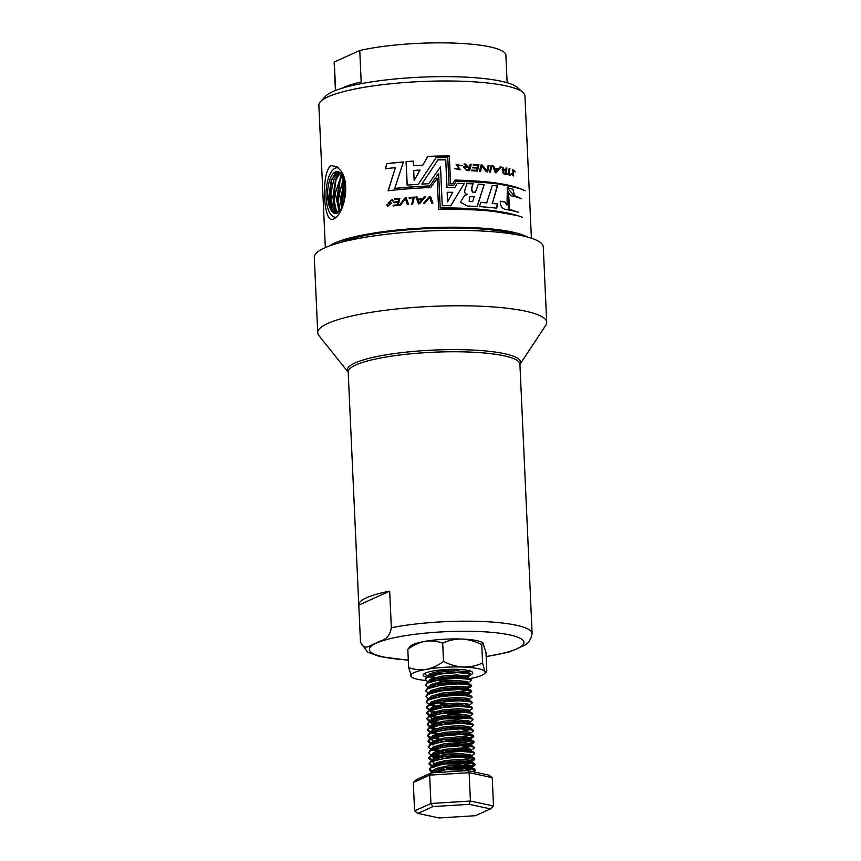 <?xml version="1.0" encoding="UTF-8"?>
<svg xmlns="http://www.w3.org/2000/svg" width="861" height="861" viewBox="0 0 861 861"><rect width="100%" height="100%" fill="white"/><g stroke="black" fill="none" stroke-linecap="round" stroke-linejoin="round"><path stroke-width="1.29" d="M469.525 670.794A21.697 4.004 -2.6 0 1 469.525 670.827A21.697 4.004 -2.6 0 1 468.093 672.355M467.609 672.592A21.697 4.004 -2.6 0 1 466.339 673.087M457.675 674.959A21.697 4.004 -2.6 0 1 451.368 675.616M483.656 643.694C482.935 642.521 482.311 642.855 481.773 644.706C475.401 641.37 468.804 639.486 462.013 639.056A37.195 6.866 177.4 0 1 482.87 642.844L485.981 652.423L486.809 670.687L486.024 672.258L484.926 671.698L482.601 662.97C476.51 665.801 470.063 667.157 463.283 667.049C456.459 666.608 449.862 664.724 443.523 661.399L442.683 643.145C437.011 641.047 431.124 640.444 425.022 641.348C418.973 642.586 413.237 645.233 407.813 649.302L410.342 646.137A37.195 6.866 177.4 0 1 425.022 641.348A37.195 6.866 177.4 0 1 462.013 639.056C455.2 638.948 448.753 640.315 442.683 643.145M443.523 661.399C438.12 665.456 432.383 668.104 426.303 669.352C420.233 670.256 414.345 669.654 408.641 667.555L407.813 649.302M408.641 667.555L411.741 677.133A37.195 6.866 -2.6 0 1 410.966 676.283A37.195 6.866 -2.6 0 1 426.303 669.352A37.195 6.866 -2.6 0 1 463.283 667.049A37.195 6.866 -2.6 0 1 484.926 671.698A37.195 6.866 -2.6 0 1 484.28 673.84A37.195 6.866 -2.6 0 1 469.665 678.619M482.601 662.97L481.773 644.706M426.496 677.22A24.797 4.585 -2.6 0 1 423.171 675.11A24.797 4.585 -2.6 0 1 458.17 669.363A24.797 4.585 -2.6 0 1 472.721 672.861A24.797 4.585 -2.6 0 1 437.722 678.619M425.538 680.459A37.195 6.866 -2.6 0 1 411.741 677.133M426.539 677.187A24.797 4.585 -2.6 0 1 423.171 675.089M472.721 672.839A24.797 4.585 -2.6 0 1 443.802 678.64M360.447 641.682C363.999 652.358 371.22 644.125 376.279 643.135C381.24 639.605 388.914 641.068 391.346 627.712L389.689 591.141A85.949 15.875 177.4 0 0 366.42 597.814A85.949 15.875 177.4 0 0 358.768 604.842A85.949 15.875 177.4 0 0 358.789 605.122L360.511 642.403L367.572 652.078L379.852 656.588L408.308 660.247M530.494 597.319A85.949 15.875 177.4 0 0 530.494 597.05A85.949 15.875 177.4 0 0 530.462 596.77L532.12 633.341C529.676 646.729 522.014 645.223 517.063 648.763L508.948 652.078L486.174 656.706M425.399 673.076L425.011 674.098L427.777 676.445M428.735 676.724L433.933 677.844M442.457 678.597L447.935 678.694M457.88 678.242L462.809 677.672M466.113 677.08L467.889 676.638M467.275 677.467L470.924 674.83L469.471 673.754L457.525 672.613L440.046 673.98L427.282 677.467L425.259 679.727L428.078 682.03M438.012 683.914L448.194 684.323M458.138 683.871L468.147 682.256M467.534 683.096L471.182 680.459L469.729 679.383L457.783 678.242L440.294 679.609L427.54 683.085L425.517 685.356L428.283 687.691M442.963 689.844L448.452 689.952M458.396 689.5L468.406 687.885M464.811 689.726L470.698 686.981L471.441 686.088L469.988 685.012L458.041 683.871L440.552 685.238L427.799 688.714L425.775 690.974L428.541 693.32M438.518 695.171L448.699 695.57M458.644 695.118L463.573 694.547M466.877 693.955L468.653 693.514M471.806 696.99L471.085 695.806L450.055 694.762L427.939 699.455L431.017 697.614L442.048 694.515L457.159 693.234L468.083 694.364L468.675 693.611L468.739 695.021L468.083 694.321L471.688 691.717L470.235 690.63L458.289 689.5L440.81 690.856L428.046 694.343L426.023 696.603L428.843 698.917M443.48 701.091L448.958 701.198M458.902 700.746L463.831 700.176M468.341 699.939L471.946 697.335L470.493 696.258L458.547 695.118L441.069 696.484L428.304 699.971L426.281 702.232L429.047 704.567M430.016 704.847L435.214 705.966M443.727 706.72L449.216 706.827M459.161 706.375L464.09 705.794M472.312 708.248L471.602 707.064L450.604 706.009L428.455 710.702L431.522 708.872L442.554 705.762L457.665 704.492L468.588 705.611L472.205 702.963L470.752 701.887L458.805 700.746L441.316 702.113L428.563 705.589L426.539 707.86L429.359 710.164M443.985 712.348L464.337 711.423M468.804 711.218L472.463 708.592L471.01 707.505L459.064 706.375L441.575 707.742L428.821 711.218L426.798 713.478L429.617 715.792M430.145 715.975L439.54 717.665M444.244 717.977L464.596 717.052M430.748 721.077L430.296 722.131L430.231 720.722L431.974 718.72L443.006 715.609L458.117 714.339L468.438 715.222L469.697 716.115L469.105 716.815L472.711 714.21L471.258 713.134L459.311 711.993L441.833 713.36L429.069 716.847L427.045 719.107L428.53 720.818L439.799 723.294M444.491 723.595L449.98 723.703M459.925 723.251L464.854 722.67M468.158 722.088L469.934 721.636M469.32 722.476L472.969 719.839L471.516 718.763L459.57 717.622L442.091 718.989L429.327 722.465L427.304 724.736L430.123 727.039M430.651 727.233L436.236 728.471M444.75 729.224L450.238 729.332M460.183 728.88L465.112 728.298M469.622 728.072L473.227 725.468L471.774 724.392L459.828 723.251L442.339 724.618L429.585 728.094L427.562 730.354L430.78 732.808M431.286 732.98L440.315 734.551M444.997 734.853L450.486 734.95M460.441 734.498L465.36 733.927M469.826 733.723L473.485 731.097L472.032 730.01L460.086 728.88L442.597 730.236L429.843 733.723L427.82 735.983L429.295 737.694L431.63 738.63M436.742 739.717L440.563 740.169M445.266 740.471L450.744 740.578M460.689 740.126L470.698 738.512M432.954 744.969L431.253 743.226L432.997 741.213L444.028 738.114L459.139 736.833L469.46 737.726L470.719 738.62L470.128 739.319L473.733 736.715L472.28 735.638L460.334 734.498L442.855 735.864L430.091 739.351L428.068 741.612L430.844 743.947M437.001 745.346L440.821 745.798M445.514 746.1L451.003 746.207M460.947 745.755L471.936 743.829L473.991 742.343L472.538 741.267L460.592 740.126L443.114 741.493L430.349 744.969L428.326 747.23L431.921 749.974M432.05 749.856L441.08 751.427M445.772 751.728L451.261 751.836M461.205 751.373L471.215 749.77M467.62 751.61L473.507 748.855L474.25 747.972L472.797 746.885L460.85 745.755L443.361 747.122L430.608 750.598L428.584 752.858L431.35 755.194M432.308 755.474L441.338 757.045M446.03 757.357L459.623 757.153L471.462 755.398M467.878 757.228L473.765 754.484L474.508 753.59L473.055 752.514L461.098 751.373L443.619 752.74L430.866 756.227L428.843 758.487L432.061 761.038M437.765 762.222L441.585 762.674M446.289 762.975L459.882 762.781L471.72 761.016M471.15 761.824L471.742 761.124L470.483 760.231L460.161 759.337L445.051 760.618L434.019 763.718L432.276 765.73L432.34 767.14L434.084 765.128L445.105 762.017L460.226 760.747L471.15 761.867L474.013 760.112L474.755 759.219L473.302 758.143L461.356 757.002L443.878 758.369L431.113 761.845L429.09 764.116L431.91 766.419M438.023 767.851L441.844 768.303M446.536 768.604L466.899 767.678M470.203 767.086L474.271 765.741L475.014 764.848L473.561 763.772L461.614 762.631L444.125 763.998L431.372 767.474L429.348 769.734L430.834 771.445L433.169 772.382M473.55 771.833L475.272 770.477L473.819 769.39L461.873 768.26L444.384 769.616L432.265 772.78M428.746 676.036L435.623 677.37M447.903 677.994L457.848 677.542M464.219 676.735L470.892 674.131L470.063 673.302L449.797 672.204L426.916 676.95L425.302 679.372M435.881 682.988L440.638 683.408M448.15 683.623L467.534 681.718M471.032 680.115L470.321 678.931L449.367 677.876L427.174 682.579L425.56 685.001M448.42 689.241L464.886 687.961L471.408 685.388L470.58 684.56L449.969 683.473L427.433 688.197L425.808 690.63M436.387 694.246L441.144 694.666M448.667 694.87L458.622 694.418M464.983 693.611L471.656 691.006L470.827 690.178L450.83 689.058L427.691 693.826L426.023 696.603M448.925 700.499L458.87 700.047M427.939 699.455L426.324 701.876M449.184 706.128L459.128 705.665M465.5 704.868L468.556 704.223M472.054 702.619L471.344 701.435L450.551 700.37L428.197 705.084L426.507 707.15L430.091 709.722M437.162 711.121L441.919 711.541M449.442 711.746L459.397 711.294M428.455 710.702L426.765 712.779L430.349 715.351M437.42 716.75L442.167 717.17M449.69 717.374L466.005 716.115M472.571 713.866L471.85 712.682L451.25 711.606L428.703 716.33L427.013 718.408L430.597 720.98M430.834 721.044L442.425 722.788M449.948 723.003L459.903 722.551M466.264 721.744L469.32 721.098M472.829 719.495L472.108 718.311L451.777 717.213L428.961 721.959L427.271 724.026L430.855 726.598M450.206 728.621L460.14 728.169M473.076 725.123L472.366 723.94L452.391 722.809L429.219 727.577L427.53 729.654L430.748 732.108M431.307 732.291L438.184 733.626M450.454 734.25L460.409 733.798M473.335 730.741L472.624 729.558L452.886 728.417L429.478 733.206L427.788 735.283L431.372 737.855M431.598 737.92L443.189 739.664M450.712 739.879L460.657 739.427M467.028 738.62L473.701 736.015L472.872 735.186L452.875 734.067L429.725 738.835L428.035 740.901L432.943 743.85M450.97 745.508L467.308 744.238L473.959 741.644L473.13 740.815L454.07 739.631L429.983 744.464L428.369 746.885M431.522 748.984L443.706 750.921M451.218 751.126L470.601 749.221M474.099 747.628L473.389 746.433L453.187 745.325L430.242 750.082L428.584 752.858M432.362 754.806L443.964 756.539M451.476 756.754L470.849 754.849M474.357 753.246L473.647 752.062L452.725 751.007L430.5 755.71L428.81 757.788L433.707 760.737M439.454 761.748L444.211 762.168M451.745 762.383L467.846 761.156L474.723 758.519L473.894 757.691L454.5 756.528L430.748 761.339L429.058 763.406L432.642 765.978M439.713 767.377L444.47 767.797M451.982 768.001L467.641 766.86L474.981 764.137L474.153 763.32L452.746 762.297L431.006 766.957L429.316 769.034L434.213 771.983M472.248 771.553L475.24 769.766L474.411 768.938L453.844 767.861L430.22 773.361M335.542 213.42L329.871 206.209L331.151 180.272L338.351 171.748M337.964 212.925L334.014 206.285L335.284 180.519L340.364 172.921M340.192 211.042L338.158 206.371L339.428 180.778L342.312 175.31M342.667 207.716L343.561 181.025L344.206 179.465M345.196 196.965L345.616 189.99M341.494 209.191L335.93 213.41A20.955 8.653 92.3 0 1 335.564 213.42A20.955 8.653 92.3 0 1 327.589 194.425A20.955 8.653 92.3 0 1 335.338 171.909L340.461 172.534L344.368 179.927L345.401 195.555M345.326 184.329L344.131 201.937M343.517 177.657L339.557 193.467L341.613 208.932M341.526 174.18L335.23 193.542L339.256 212.021M339.482 172.265L333.67 179.831L330.915 193.553L332.314 206.844L336.952 213.313M344.497 180.39L337.383 171.565L335.338 171.909M336.167 217.155A24.754 10.224 92.3 0 1 326.082 191.605A24.754 10.224 92.3 0 1 338.524 167.992M531.398 238.217L524.941 95.894A103.137 19.05 177.4 0 0 522.939 92.407A103.137 19.05 177.4 0 0 433.632 81.117A103.137 19.05 177.4 0 0 328.052 96.819A103.137 19.05 177.4 0 0 320.55 101.598A103.137 19.05 177.4 0 0 318.871 105.257L325.34 247.581M331.184 165.656L336.888 166.603L340.676 170.65C350.739 182.887 344.077 213.776 334.229 218.672L333.605 218.995C323.166 225.883 320.712 171.285 331.184 165.656M527.19 236.969A103.137 19.05 177.4 0 0 435.354 227.487A103.137 19.05 177.4 0 0 334.692 243.06A103.137 19.05 177.4 0 0 329.419 245.955M505.192 173.535A103.137 19.05 177.4 0 0 503.588 173.255L502.727 170.51L504.966 170.607L502.813 167.335A103.137 19.05 177.4 0 0 501.855 167.185L503.61 169.832L502.254 169.897L503.954 173.954A103.137 19.05 177.4 0 1 505.881 174.288L506.946 168.078A103.137 19.05 177.4 0 0 506.236 167.938L504.837 173.599A102.685 18.964 177.4 0 0 503.244 173.319L503.588 173.255M508.926 174.256L509.96 168.691A103.137 19.05 177.4 0 0 509.217 168.541L508.162 174.094A103.137 19.05 177.4 0 0 506.591 173.782L506.526 174.417A103.137 19.05 177.4 0 1 510.53 175.235L510.584 174.611A103.137 19.05 177.4 0 0 508.926 174.256L509.96 168.691M498.648 168.799A103.137 19.05 177.4 0 0 494.58 168.272L493.708 166.055A103.137 19.05 177.4 0 0 492.74 165.947L495.269 172.684A103.137 19.05 177.4 0 1 496.216 172.803L501.156 167.066A103.137 19.05 177.4 0 0 500.176 166.916L498.325 168.874A102.685 18.964 177.4 0 0 494.279 168.347L494.58 168.272M491.997 165.861A103.137 19.05 177.4 0 0 491.082 165.753L489.565 172.039A103.137 19.05 177.4 0 1 490.501 172.135L491.706 165.936A102.685 18.964 177.4 0 0 491.061 165.861M397.362 204.81A103.137 19.05 177.4 0 0 393.197 205.241L393.09 205.93A103.137 19.05 177.4 0 1 398.18 205.402L399.87 198.278A103.137 19.05 177.4 0 0 394.607 198.805L394.499 199.461A103.137 19.05 177.4 0 1 398.729 199.031L398.126 201.625A103.137 19.05 177.4 0 0 394.037 202.044L393.951 202.647A103.137 19.05 177.4 0 1 397.943 202.238L397.491 204.886A102.685 18.964 177.4 0 0 393.348 205.316L393.24 206.005M400.44 205.176L405.413 198.74L407.393 204.574A103.137 19.05 177.4 0 1 408.566 204.477L406.134 197.718A103.137 19.05 177.4 0 0 405.165 197.804L399.3 205.284A103.137 19.05 177.4 0 1 400.44 205.176M386.826 204.886L387.73 206.36L391.4 202.97L388.957 202.486L391.551 200.01L392.207 201.043A103.137 19.05 177.4 0 1 393.208 200.936L392.39 199.386L388.031 203.045L390.614 203.54L388.408 205.693L387.816 204.767A103.137 19.05 177.4 0 0 386.826 204.886L387.827 206.392M515.373 171.856L512.682 169.466L513.253 175.192L511.864 173.89A103.137 19.05 177.4 0 0 511.122 173.718L513.576 175.924L512.919 170.015L514.738 171.673A103.137 19.05 177.4 0 1 515.373 171.856M475.67 192.175A103.137 19.05 177.4 0 0 472.721 192.025C471.43 189.947 471.602 187.214 473.238 183.813A103.137 19.05 177.4 0 0 466.802 183.533C466.705 186.998 461.528 193.682 467.749 194.457L464.779 195.318L460.42 202.109L467.308 206.037A103.137 19.05 177.4 0 1 477.252 206.489L484.183 184.523A103.137 19.05 177.4 0 0 478.339 184.103L475.455 192.261A102.685 18.964 177.4 0 0 472.517 192.111C471.236 190.033 471.397 187.289 473.023 183.888L473.238 183.813M454.985 187.494L447.01 187.504L445.75 159.726A103.137 19.05 177.4 0 0 437.98 159.834L421.793 184.06A103.137 19.05 177.4 0 1 428.692 183.748L440.509 166.84L442.253 205.757A103.137 19.05 177.4 0 1 450.82 205.682L464.273 183.458A103.137 19.05 177.4 0 0 457.395 183.307L454.866 187.58L447.01 187.504M486.939 202.798A103.137 19.05 177.4 0 0 480.772 202.324L479.534 206.629A103.137 19.05 177.4 0 1 496.614 208.19L497.83 203.971A103.137 19.05 177.4 0 0 492.417 203.325L497.507 185.911A103.137 19.05 177.4 0 0 492.363 185.298L486.68 202.884A102.685 18.964 177.4 0 0 480.739 202.421M521.109 198.805L514.491 195.555L521.529 198.751A103.137 19.05 177.4 0 0 510.67 195.673L508.184 192.014L508.711 208.965M514.491 195.555L512.962 189.259L507.355 187.752L506.989 204.972L504.794 201.894A103.137 19.05 177.4 0 0 500.284 201.194C500.273 205.714 501.845 208.416 504.998 209.298A103.137 19.05 177.4 0 1 518.548 212.333L508.55 208.922L509.475 208.857L508.55 191.938M409.201 197.481A103.137 19.05 177.4 0 1 414.442 197.104L412.602 204.175A103.137 19.05 177.4 0 0 411.666 204.251L413.269 197.826A103.137 19.05 177.4 0 0 409.083 198.138L409.201 197.481L409.169 198.213M422.536 198.891A103.137 19.05 177.4 0 0 417.897 199.149L416.972 196.943A103.137 19.05 177.4 0 0 415.917 197.008L418.521 203.788A103.137 19.05 177.4 0 1 419.587 203.734L425.635 196.469A103.137 19.05 177.4 0 0 424.441 196.523L422.557 198.977A102.685 18.964 177.4 0 0 417.94 199.235L417.897 199.149M424.591 203.465L429.714 197.244L431.727 203.153A103.137 19.05 177.4 0 1 432.911 203.121L430.446 196.265A103.137 19.05 177.4 0 0 429.456 196.308L423.397 203.519A103.137 19.05 177.4 0 1 424.591 203.465M418.22 184.362L436.032 157.735A103.137 19.05 177.4 0 1 447.785 157.574L449.044 185.352A103.137 19.05 177.4 0 1 453.725 185.363L455.986 181.434C490.652 181.929 513.705 185.083 525.156 190.884C513.522 184.555 490.103 180.95 454.899 180.067L452.768 183.737A103.137 19.05 177.4 0 0 450.583 183.737L449.313 155.959A103.137 19.05 177.4 0 0 427.766 156.379L422.805 165.14A103.137 19.05 177.4 0 0 413.474 165.678L413.269 161.104A103.137 19.05 177.4 0 0 406.069 161.631L407.135 185.126A103.137 19.05 177.4 0 1 418.22 184.362M486.852 171.027L482.128 164.935A103.137 19.05 177.4 0 0 481.138 164.86L479.459 171.188A103.137 19.05 177.4 0 1 480.546 171.264L481.859 165.979L486.174 171.716A103.137 19.05 177.4 0 1 487.606 171.856L489.08 165.549A103.137 19.05 177.4 0 0 488.144 165.452L486.583 171.102L482.128 164.935M477.371 171.048A103.137 19.05 177.4 0 0 471.667 170.736L471.731 170.101A103.137 19.05 177.4 0 1 476.434 170.36L476.983 168.067A103.137 19.05 177.4 0 0 472.549 167.809L472.657 167.249A103.137 19.05 177.4 0 1 477.209 167.508L477.758 165.215A103.137 19.05 177.4 0 0 473.13 164.946L473.238 164.354A103.137 19.05 177.4 0 1 478.953 164.699L477.371 171.048M462.411 165.764L456.179 164.505L459.483 169.23L455.943 168.605A103.137 19.05 177.4 0 0 454.662 168.595L460.291 169.789L457.169 164.763L461.205 165.732A103.137 19.05 177.4 0 1 462.411 165.764M468.599 169.961A103.137 19.05 177.4 0 0 466.339 169.875L464.262 167.551L468.33 167.056L465.36 164.02A103.137 19.05 177.4 0 0 464.036 163.977L466.425 166.431L463.595 166.991L466.834 170.543A103.137 19.05 177.4 0 1 469.579 170.65L471.247 164.257A103.137 19.05 177.4 0 0 470.224 164.214L468.406 170.047A102.685 18.964 177.4 0 0 466.156 169.961L466.339 169.875M430.704 187.526L437.205 178.238L438.626 209.524A103.137 19.05 177.4 0 1 522.401 217.284C505.913 210.977 478.512 207.835 440.186 207.878L438.615 173.341L429.811 185.944A103.137 19.05 177.4 0 0 394.736 188.408L403.411 161.943A103.137 19.05 177.4 0 0 386.89 163.612L385.319 168.778A103.137 19.05 177.4 0 1 395.371 167.658L388.063 190.776A103.137 19.05 177.4 0 1 430.704 187.526M519.926 364.418A86.789 16.025 177.4 0 0 519.99 364.332A86.789 16.025 177.4 0 0 457.525 349.631A86.789 16.025 177.4 0 0 354.99 362.944A86.789 16.025 177.4 0 0 348.135 372.135A86.789 16.025 177.4 0 0 348.199 372.221M519.99 364.332L545.809 325.21A114.599 21.159 177.4 0 0 546.692 322.348A114.599 21.159 177.4 0 0 455.91 305.784A114.599 21.159 177.4 0 0 327.933 323.37A114.599 21.159 177.4 0 0 317.731 332.744A114.599 21.159 177.4 0 0 318.871 335.51L348.135 372.135M546.692 322.348L543.269 246.913A114.599 21.159 177.4 0 0 452.488 230.35A114.599 21.159 177.4 0 0 324.511 247.946A114.599 21.159 177.4 0 0 314.308 257.31L317.731 332.744M517.052 234.752A99.015 18.285 177.4 0 0 427.713 228.542A99.015 18.285 177.4 0 0 339.309 242.824M522.939 92.407L517.31 87.445A97.637 18.027 177.4 0 0 432.76 76.758A97.637 18.027 177.4 0 0 332.809 91.621A97.637 18.027 177.4 0 0 325.706 96.141L320.55 101.598M341.419 88.435A85.949 15.875 177.4 0 1 361.179 81.999L359.758 50.498A85.949 15.875 -2.6 0 1 452.843 43.05A85.949 15.875 -2.6 0 1 505.891 55.276L507.14 82.731M335.596 90.459L334.305 62.003A85.949 15.875 -2.6 0 0 334.165 63.068L335.413 90.523M359.758 50.498L334.305 62.003M417.865 813.397L439.11 817.95L475.423 815.701L490.479 808.888L469.234 804.325L432.922 806.585L417.865 813.397L414.582 810.89L413.291 782.541L416.326 779.635L431.383 772.834L467.695 770.573L488.951 775.137L492.234 777.634L469.127 772.683L429.661 775.137L413.291 782.541M414.582 810.89L430.952 803.485L470.418 801.042L493.514 805.993L492.234 777.634M469.234 804.325L470.418 801.042L469.127 772.683L467.695 770.573M432.922 806.585L430.952 803.485L429.661 775.137L431.383 772.834M493.514 805.993L490.479 808.888M344.422 180.153L341.795 197.277L342.775 206.134M342.366 175.396L340.16 180.25L337.62 197.115L340.267 210.967M338.75 174.363L335.984 180.089L333.455 196.943L336.5 211.602M334.768 173.922L331.819 179.917L329.279 196.782L332.464 211.677M345.584 192.584L345.465 194.737M344.174 179.389L343.571 181.025M343.797 180.423L341.279 197.255L342.463 206.952M342.097 174.966L339.632 180.229L337.103 197.094L338.33 206.931M338.158 206.371L339.934 211.343M339.751 172.448L335.284 180.519M335.489 180.003L332.927 196.921L334.316 207.383L337.114 213.27M336.264 171.63L331.151 180.272M331.334 179.798L328.762 196.76L330.011 206.694M329.871 206.209L331.55 210.913M437.539 673.7L440.208 673.959M464.036 672.85L465.887 672.333M467.717 672.516L467.652 671.106L465.597 669.998M457.051 669.331L440.961 670.601L429.93 673.711L428.186 675.724L428.251 677.123M432.416 678.35L435.106 678.931M437.797 679.318L440.466 679.587M464.294 678.468L466.145 677.962M467.319 677.435L467.91 676.735L466.651 675.842L456.33 674.959L441.219 676.229L430.188 679.34L428.444 681.342L428.509 682.751M432.674 683.968L435.365 684.549M438.055 684.947L440.724 685.205M464.553 684.097L466.404 683.58M467.577 683.064L468.158 682.364L466.91 681.471L456.578 680.577L441.467 681.858L430.446 684.958L428.692 686.97L428.756 688.38M438.314 690.576L440.983 690.834M467.835 688.692L468.416 687.982L467.168 687.1L456.836 686.206L441.725 687.476L430.694 690.587L429.058 693.008M438.561 696.194L441.23 696.463M465.058 695.354L466.91 694.838M468.675 693.611L467.415 692.718L457.094 691.835L441.984 693.105L430.952 696.215L429.305 698.637M438.819 701.823L441.489 702.081M465.317 700.972L467.168 700.456M468.997 700.639L468.933 699.24L467.674 698.346L457.352 697.453L442.231 698.734L431.21 701.833L429.467 703.846L429.521 705.256M429.725 704.535L431.167 705.589L441.747 707.71M465.575 706.601L467.415 706.085M469.245 706.268L469.18 704.858L467.932 703.975L457.6 703.082L442.489 704.363L431.469 707.462L429.822 709.884M429.983 710.164L436.635 712.682M439.336 713.08L456.567 713.414L467.674 711.713M469.503 711.896L469.439 710.486L468.19 709.593L457.858 708.711L442.748 709.981L431.716 713.091L430.07 715.513M430.242 715.792L436.893 718.311M439.584 718.698L456.825 719.043L467.932 717.342M430.5 721.421L434.461 723.348M439.842 724.327L442.511 724.585M466.339 723.477L468.19 722.96M470.02 723.143L469.955 721.744L468.696 720.851L458.375 719.957L443.254 721.238L432.233 724.338L430.478 726.35L431.77 727.868L434.719 728.976M440.1 729.956L442.769 730.214M466.597 729.106L468.449 728.589M470.267 728.772L470.203 727.362L468.954 726.48L458.622 725.586L443.512 726.856L432.48 729.967L430.737 731.979L430.801 733.378L432.34 731.495L429.478 733.206M434.966 734.605L437.657 735.186M440.358 735.574L443.028 735.843M466.856 734.734L468.696 734.218M469.88 733.701L470.461 732.991L469.213 732.098L458.881 731.215L443.77 732.485L432.739 735.595L431.092 738.017M431.264 738.297L432.696 739.341M435.225 740.223L442.672 741.418L457.848 741.547L468.954 739.836M438.174 746.433L443.533 747.09M467.362 745.981L470.386 744.948L470.978 744.238L469.719 743.355L459.397 742.462L444.276 743.743L433.255 746.842L431.501 748.855L432.104 749.899M435.741 751.481L438.432 752.062M441.123 752.449L443.792 752.718M470.644 750.577L471.225 749.866L469.977 748.973L459.645 748.091L444.534 749.361L433.503 752.471L431.867 754.893M433.46 756.216L444.039 758.347M432.082 761.372L433.826 759.499L444.857 756.399L459.968 755.119L470.289 756.012L471.548 756.894L471.484 755.495L470.235 754.602L459.903 753.709L444.793 754.989L433.761 758.1L432.018 760.102L433.718 761.845L432.147 761.081M436.247 762.728L443.684 763.922L458.87 764.051L469.977 762.34M432.276 765.73L433.976 767.463L430.963 766.021M436.505 768.356L443.942 769.54L459.117 769.669L471.408 767.452L472 766.742L470.741 765.849L460.42 764.966L445.298 766.236L434.278 769.347L432.523 771.359L433.126 772.403M465.64 770.703L444.739 772.005M433.783 674.497L435.505 674.809M467.146 673.205L467.706 672.613M470.063 673.302L466.458 671.623L456.136 670.741L441.026 672.01L429.994 675.121L426.916 676.95M428.703 676.079L428.251 676.994M430.565 679.135L432.48 679.749M434.03 680.115L439.917 680.943L459.925 680.62M467.405 678.834L467.91 676.735M470.321 678.931L466.716 677.252L456.395 676.359L441.273 677.639L430.252 680.739L428.509 682.612M434.288 685.743L436.021 686.056M446.095 686.884L460.183 686.249M467.652 684.463L468.223 683.86M470.58 684.56L466.974 682.881L456.642 681.987L441.532 683.257L430.511 686.368L427.433 688.197M429.219 687.326L428.756 688.24M431.081 690.382L432.986 691.006M434.547 691.372L436.269 691.684M446.353 692.513L455.609 692.319L466.705 690.619L468.47 689.489M468.416 687.982L468.481 689.392L467.232 688.499L456.9 687.616L441.79 688.886L430.758 691.996L427.691 693.826M429.467 692.954L429.015 693.869M434.805 696.99L436.527 697.313M468.169 695.71L468.728 695.118M429.725 698.583L429.273 699.487M435.053 702.619L446.859 703.76M468.427 701.338L468.987 700.746M471.344 701.435L467.738 699.756L457.417 698.863L442.296 700.144L431.275 703.243L428.197 705.084M429.983 704.212L429.531 705.116M431.845 707.258L433.761 707.882M435.311 708.248L437.044 708.56M468.675 706.967L469.245 706.364M430.231 709.83L429.779 710.885L432.104 712.886M435.569 713.877L437.291 714.189M447.376 715.017L461.453 714.372M468.933 712.585L469.493 711.993M471.85 712.682L468.255 711.003L457.923 710.11L442.812 711.39L431.781 714.501L428.703 716.33M430.489 715.459L430.037 716.503L431.318 718.02L437.549 719.818M469.191 718.214L469.751 717.622M472.108 718.311L468.502 716.632L458.181 715.739L443.071 717.019L432.039 720.119L428.961 721.959M430.296 722.131L431.576 723.649L434.525 724.758M436.075 725.123L437.808 725.436M469.449 723.843L470.009 723.24M472.366 723.94L468.761 722.261L458.439 721.367L443.318 722.637L432.082 725.866L430.543 727.76L432.868 729.762M436.333 730.752L438.066 731.064M462.228 731.247L468.492 729.999L470.267 728.869M472.624 729.558L469.019 727.879L458.687 726.996L443.576 728.266L432.34 731.495M433.126 735.391L438.314 736.693M462.475 736.876L468.75 735.628L470.515 734.498M472.872 735.186L469.277 733.507L458.945 732.614L443.835 733.895L432.803 736.994L431.06 739.007L432.34 740.525L438.572 742.311M448.656 743.14L457.912 742.957L468.997 741.256L470.784 740.019L470.719 738.62M473.13 740.815L469.525 739.136L459.204 738.243L444.093 739.524L433.061 742.623L431.318 744.636L431.253 743.226M433.632 746.638L438.83 747.94M448.904 748.769L458.16 748.575L469.256 746.874L471.042 745.648L469.783 744.754L459.462 743.872L444.341 745.142L433.32 748.252L430.242 750.082M432.028 749.21L431.565 750.254L431.501 748.855M437.356 753.257L443.243 754.075L463.25 753.752M470.719 751.965L471.29 751.276L470.041 750.383L459.709 749.49L444.599 750.77L433.567 753.87L430.5 755.71M432.276 754.839L431.824 755.883L433.105 757.4L439.336 759.198M463.498 759.38L469.762 758.132L471.537 757.002M432.018 760.102L433.363 763.029L439.594 764.816M463.756 765.009L470.02 763.761L471.806 762.523L471.742 761.124M438.12 770.132L439.853 770.444M449.926 771.273L459.182 771.079L470.278 769.379L472.054 768.152L470.806 767.259L460.474 766.376L445.363 767.646L434.342 770.756L432.599 772.629M395.371 167.658L388.225 190.851M386.89 163.612L385.502 168.853M403.389 162.029A102.685 18.964 177.4 0 0 387.063 163.687M394.736 188.408L394.887 188.484A102.685 18.964 177.4 0 1 429.8 186.03L429.811 185.944M438.615 173.341L429.8 186.03M440.186 207.878L438.561 173.427M516.891 215.498L484.571 209.783L440.132 207.964M466.156 169.961L464.187 167.594M468.147 167.142L465.36 164.02M465.188 164.107A102.685 18.964 177.4 0 0 464.133 164.074M463.519 167.034L466.425 166.431M469.385 170.726L471.247 164.257M471.042 164.343A102.685 18.964 177.4 0 0 470.192 164.3M462.26 165.764L456.115 164.548M459.408 169.273L455.943 168.605M455.813 168.702A102.685 18.964 177.4 0 0 454.662 168.681M460.215 169.832L457.105 164.806M477.145 171.135L478.953 164.699M478.716 164.785A102.685 18.964 177.4 0 0 473.216 164.451M472.635 167.346A102.685 18.964 177.4 0 1 476.983 167.594L477.209 167.508M471.72 170.198A102.685 18.964 177.4 0 1 476.208 170.435L476.434 170.36M481.88 165.011A102.685 18.964 177.4 0 0 481.105 164.957M480.309 171.35L481.859 165.979M487.326 171.931L489.08 165.549M488.8 165.624A102.685 18.964 177.4 0 0 488.122 165.56M453.596 185.449L455.986 181.434M519.42 188.43L493.116 182.736L454.845 180.153M450.583 183.737L450.475 183.823A102.685 18.964 177.4 0 1 452.66 183.823L452.768 183.737M450.475 183.823L449.313 155.959M449.205 156.045A102.685 18.964 177.4 0 0 427.756 156.465L427.766 156.379M427.756 156.465L422.805 165.14M422.816 165.226A102.685 18.964 177.4 0 0 413.528 165.753L413.474 165.678M413.269 161.19A102.685 18.964 177.4 0 0 406.155 161.707L406.069 161.631M406.155 161.707L407.221 185.115M414.152 180.573L420.017 170.08A103.137 19.05 177.4 0 0 413.7 170.456L414.152 180.573L420.017 170.08M429.456 196.308L423.418 203.605M430.446 196.265L430.435 196.351A102.685 18.964 177.4 0 0 429.445 196.394M432.889 203.207L430.435 196.351M417.015 197.018A102.685 18.964 177.4 0 0 415.971 197.094L415.917 197.008M415.971 197.094L418.564 203.874M425.56 196.556A102.685 18.964 177.4 0 0 424.451 196.609L424.441 196.523M424.451 196.609L422.557 198.977M419.232 202.938L421.89 199.591A103.137 19.05 177.4 0 0 418.123 199.806L419.232 202.938L421.89 199.591M413.269 197.826L411.73 204.326M414.421 197.191A102.685 18.964 177.4 0 0 409.276 197.556M514.092 195.608L507.183 187.784M506.806 204.993L504.794 201.894M504.449 201.969A102.685 18.964 177.4 0 0 500.273 201.323M516.665 211.795L508.55 208.922M497.507 185.911L497.195 185.987A102.685 18.964 177.4 0 0 492.331 185.406M492.417 203.325L497.195 185.987M497.83 203.971L497.518 204.046A102.685 18.964 177.4 0 0 492.126 203.411M496.302 208.265L497.518 204.046M446.924 187.59L445.75 159.726M445.664 159.812A102.685 18.964 177.4 0 0 437.926 159.92L437.98 159.834M437.926 159.92L421.815 184.146M439.465 168.336L440.509 166.84M450.723 205.768L464.273 183.458M464.101 183.544A102.685 18.964 177.4 0 0 457.342 183.393M447.182 192.294L447.526 201.926L452.778 192.283A103.137 19.05 177.4 0 0 447.182 192.294L447.612 201.84M473.023 183.888A102.685 18.964 177.4 0 0 466.802 183.63M464.703 195.35L467.749 194.457M477.037 206.575L484.183 184.523M483.936 184.598A102.685 18.964 177.4 0 0 478.307 184.189M472.635 201.571L472.431 201.657A102.685 18.964 177.4 0 0 469.202 201.517L469.686 196.846L471.193 196.566A103.137 19.05 177.4 0 1 474.25 196.706L472.635 201.571A103.137 19.05 177.4 0 0 469.385 201.431M469.589 196.889L469.202 201.517M514.986 171.748L512.499 169.499M513.07 175.214L511.864 173.89M513.371 175.945L512.736 170.069M391.475 203.002L389.043 202.518M391.626 200.043L392.358 201.033M392.465 199.418L388.128 203.078M390.69 203.573L388.494 205.725M387.827 204.853A102.685 18.964 177.4 0 0 387.009 204.95M405.413 198.74L407.49 204.649M405.165 197.804L399.418 205.37M406.166 197.804A102.685 18.964 177.4 0 0 405.262 197.879M397.943 202.238L397.491 204.886M394.037 202.044L394.101 202.722M398.126 201.625L398.256 201.7A102.685 18.964 177.4 0 0 394.187 202.12M398.729 199.031L398.256 201.7M394.607 198.805L394.65 199.537M399.848 198.364A102.685 18.964 177.4 0 0 394.758 198.88M490.21 172.222L491.706 165.936M494.279 168.347L493.708 166.055M493.407 166.13A102.685 18.964 177.4 0 0 492.783 166.055M495.904 172.878L501.156 167.066M500.822 167.142A102.685 18.964 177.4 0 0 500.09 167.034M494.795 168.907L495.602 172.082L498.11 169.337A103.137 19.05 177.4 0 0 494.795 168.907L495.914 172.006M506.569 173.922A102.685 18.964 177.4 0 1 507.796 174.159L508.162 174.094M510.164 175.3L510.584 174.611M510.218 174.675A102.685 18.964 177.4 0 0 508.56 174.32M503.244 173.319L502.576 170.543M504.611 170.682L502.813 167.335M502.092 169.94L503.61 169.832M505.525 174.363L506.946 168.078M389.689 591.141L358.789 605.122M486.164 656.512A77.35 14.282 177.4 0 0 517.063 648.763A77.35 14.282 177.4 0 0 478.565 631.522A77.35 14.282 177.4 0 0 376.279 643.135A77.35 14.282 177.4 0 0 408.297 660.043M532.12 633.341A85.949 15.875 177.4 0 0 481.729 621.481A85.949 15.875 177.4 0 0 391.346 627.712M530.494 597.05L519.915 364.192A85.949 15.875 177.4 0 0 451.831 351.762A85.949 15.875 177.4 0 0 355.841 364.967A85.949 15.875 177.4 0 0 348.188 371.984L358.768 604.842M484.28 673.84L486.024 672.258M424.979 673.399L425.011 674.098M425.226 679.028L425.259 679.727M425.485 684.646L425.517 685.356M425.743 690.274L425.775 690.974M426.249 701.521L426.281 702.232M426.507 707.15L426.539 707.86M426.765 712.779L426.798 713.478M427.013 718.408L427.045 719.107M427.271 724.026L427.304 724.736M427.53 729.654L427.562 730.354M427.788 735.283L427.82 735.983M428.035 740.901L428.068 741.612M428.294 746.53L428.326 747.24M428.81 757.788L428.843 758.487M429.058 763.406L429.09 764.116M429.316 769.034L429.348 769.734M470.892 674.131L470.924 674.83M471.15 679.76L471.182 680.459M471.408 685.388L471.441 686.088M471.656 691.006L471.688 691.717M471.914 696.635L471.946 697.335M472.172 702.264L472.205 702.963M472.431 707.882L472.463 708.592M472.678 713.511L472.711 714.21M472.937 719.139L472.969 719.839M473.195 724.758L473.227 725.468M473.453 730.386L473.485 731.097M473.701 736.015L473.733 736.715M473.959 741.644L473.991 742.343M474.217 747.262L474.25 747.972M474.476 752.891L474.508 753.59M474.723 758.519L474.755 759.219M474.981 764.137L475.014 764.848M475.24 769.766L475.272 770.477M339.858 179.615L339.428 180.778M334.316 207.383L334.014 206.285M469.934 670.106L467.06 671.817M427.131 681.632L428.025 682.063M427.895 698.508L428.8 698.938M428.412 709.765L431.426 711.208M428.67 715.394L429.564 715.825M430.102 716.083L431.673 716.836M428.918 721.012L429.822 721.443M430.36 721.701L431.931 722.465M429.176 726.641L430.07 727.071M430.608 727.33L432.19 728.083M429.435 732.27L430.78 732.915M429.693 737.888L431.415 738.716M473.249 743.237L470.386 744.948M474.271 765.741L471.408 767.452L474.411 768.938M431.221 771.65L432.943 772.478M474.529 771.359L473.69 771.865M468.158 682.364L468.223 683.763M428.95 692.599L429.015 693.998M429.208 698.217L429.273 699.627M429.714 709.475L429.779 710.885M429.973 715.104L430.037 716.503M469.697 716.115L469.762 717.525M430.478 726.35L430.543 727.76M470.461 732.991L470.526 734.401M430.995 737.597L431.06 739.007M470.978 744.238L471.042 745.648M471.225 749.866L471.29 751.276M431.759 754.484L431.824 755.883M472 766.742L472.054 768.152M432.523 771.359L432.588 772.758M430.037 680.868L427.174 682.579M467.824 688.735L470.827 690.178M468.083 694.364L471.085 695.806M468.588 705.611L471.602 707.064M432.082 725.866L429.219 727.577M432.588 737.124L429.725 738.835M432.846 742.752L429.983 744.464M470.375 744.991L473.389 746.433M470.633 750.62L473.647 752.062M470.892 756.238L473.894 757.691M433.61 759.628L430.748 761.339M471.15 761.867L474.153 763.32M433.869 765.246L431.006 766.957M434.127 770.875L431.264 772.586"/></g></svg>
